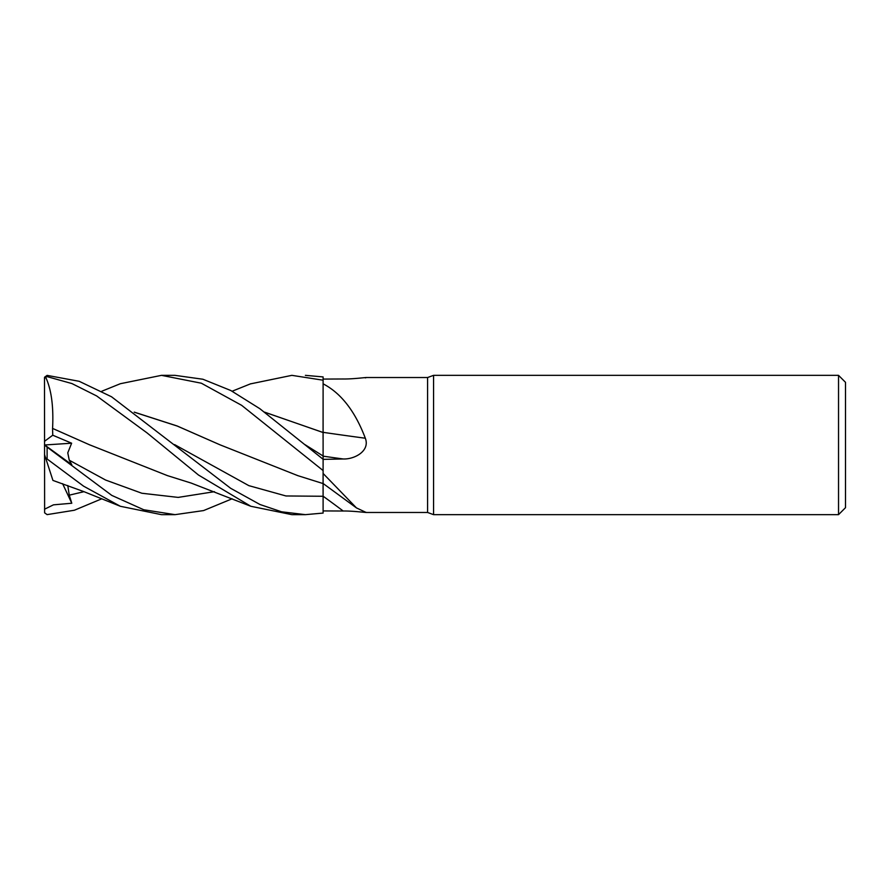 <?xml version="1.0" encoding="UTF-8"?>
<svg xmlns="http://www.w3.org/2000/svg" width="890" height="890" viewBox="0 0 890 890"><rect width="100%" height="100%" fill="white"/><g stroke="black" fill="none" stroke-linecap="round" stroke-linejoin="round"><path stroke-width="1.33" d="M323.07 481.034L323.07 482.347M323.07 483.849L323.103 470.621L323.103 473.458L356.445 507.901L366.135 512.473L427.589 512.473L427.589 377.527L433.564 375.346L838.536 375.346L845.5 382.311L845.5 507.689L838.536 514.654L433.564 514.654L427.589 512.473M323.07 439.115L323.07 432.418M264.553 412.126L323.07 432.518L323.103 383.824C341.048 393.135 355.121 411.269 365.323 438.225C370.284 451.063 354.342 459.463 343.195 458.973L323.103 459.374M366.135 377.527L427.589 377.527M365.323 377.872C370.284 376.704 354.342 379.185 343.195 378.984L323.103 379.073M433.564 514.654L433.564 375.346M838.536 514.654L838.536 375.346M323.103 432.34A1179.172 197.369 -164.9 0 0 365.323 438.225M250.379 383.901L291.876 375.346L323.103 380.208L323.103 432.518L323.103 383.824M323.103 460.353L323.103 432.106M323.103 459.273L259.869 408.71L230.777 390.499L202.909 379.24L174.907 375.346M365.323 512.128C370.284 513.296 354.342 510.816 343.195 511.016L323.103 510.927M101.827 498.778L74.393 510.237L47.114 514.62L44.622 512.84L44.5 378.628L45.601 377.037L47.114 376.637L71.934 383.568L96.665 395.95L147.106 432.941L198.503 475.038L250.824 506.276L291.876 514.654L305.404 514.654L323.103 513.074L323.103 473.458M264.686 412.215L323.103 432.495M101.827 391.222L120.361 383.712L161.479 375.346L201.34 383.212L241.657 405.339L323.103 470.565L323.081 494.662M323.081 490.957L323.07 486.341M323.103 380.208L323.103 376.926L305.404 375.346M161.479 375.346L175.052 375.346M323.103 470.565L323.103 459.741M232.157 498.778L203.588 510.571L175.063 514.654L161.479 514.654L120.361 506.288L83.704 491.569L52.933 480.422M175.063 514.654L143.746 509.759L111.784 495.396L47.114 447.125C43.844 444.388 43.844 444.332 47.114 446.936M44.5 454.478L45.601 457.883L83.615 486.185L120.361 506.288M292.031 514.654L305.404 514.654L281.585 511.795L259.98 504.508L230.677 488.31L111.539 396.773L79.188 381.298L47.114 375.38L44.622 377.16A2.614 2.614 0 0 0 44.5 377.961L44.5 380.775M44.5 378.628L44.556 377.449M44.5 444.833L71.778 464.669L69.253 460.208L67.773 452.854L71.634 443.209L52.755 435.21L52.555 428.401L90.213 445.1M52.543 428.413L89.523 444.789L167.476 475.638L191.161 483.07L250.824 506.276M52.577 428.379C53.689 406.151 51.297 388.886 45.379 376.592M134.223 412.126L177.088 425.954L219.941 444.789L177.277 426.065L134.346 412.215M219.941 444.789L297.816 475.649L323.103 483.582M44.5 509.225L53.456 504.841L71.778 503.239L69.253 495.174L67.785 485.517M52.755 479.888L45.379 457.182M71.778 503.239L62.612 483.682M52.755 435.21L44.5 441.329M44.645 444.989L71.634 443.209M323.103 456.17A1173.699 196.445 -164.9 0 0 343.195 458.973M323.103 496.208A1173.699 1117.284 -123.1 0 1 343.195 511.016M304.925 444.611L323.103 456.003M174.585 444.599L248.833 485.64L285.957 495.964L323.103 496.264M47.114 458.361L47.114 447.125M47.114 376.637L47.114 375.38M69.253 460.208L105.554 480.022L141.855 493.249L178.156 497.399L214.457 491.68M69.253 495.174L83.96 491.68M323.103 483.493L356.445 507.901M232.157 391.222L250.824 383.724"/></g></svg>
